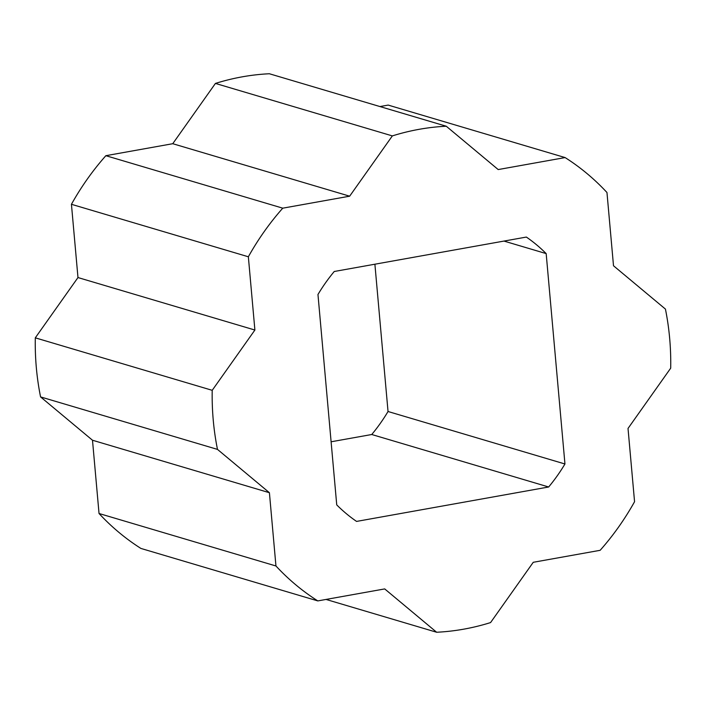 <?xml version="1.0" encoding="UTF-8"?>
<svg xmlns="http://www.w3.org/2000/svg" width="706" height="706" viewBox="0 0 706 706"><rect width="100%" height="100%" fill="white"/><g stroke="black" fill="none" stroke-linecap="round" stroke-linejoin="round"><path stroke-width="1.06" d="M317.965 294.499L336.736 504.887A166.951 148.26 106.5 0 0 356.556 521.416L548.659 486.99A166.951 148.26 106.5 0 0 564.95 463.983L546.17 253.595A166.951 148.26 106.5 0 0 526.358 237.066L334.247 271.492A166.951 148.26 106.5 0 0 317.965 294.499M317.815 600.912A255.44 226.847 -73.5 0 1 275.949 565.983L99.034 513.5A255.44 226.847 106.5 0 0 140.9 548.43L317.815 600.912L384.708 588.919L436.635 632.249L326.04 599.438M275.949 565.983L269.41 492.717L217.483 449.395A255.44 226.847 -73.5 0 1 212.215 390.321L254.892 330.037L248.353 256.781A255.44 226.847 -73.5 0 1 282.762 208.173L349.655 196.189L392.342 135.905A255.44 226.847 -73.5 0 1 446.271 126.233L498.198 169.564L565.1 157.57A255.44 226.847 -73.5 0 1 606.966 192.5L613.505 265.765L665.431 309.087A255.44 226.847 -73.5 0 1 670.7 368.161L628.022 428.445L634.562 501.701A255.44 226.847 -73.5 0 1 600.144 550.309L533.251 562.294L490.573 622.577A255.44 226.847 -73.5 0 1 436.635 632.249M331.105 441.788L371.753 434.508A166.951 148.26 106.5 0 0 388.035 411.501L374.895 264.212M446.271 126.233L269.365 73.751A255.44 226.847 106.5 0 0 215.427 83.423L172.749 143.706L105.856 155.691A255.44 226.847 106.5 0 0 71.438 204.299L77.978 277.555L35.3 337.839A255.44 226.847 106.5 0 0 40.569 396.913L92.495 440.235L99.034 513.5M565.1 157.57L388.185 105.088L379.96 106.562M212.215 390.321L35.3 337.839M254.892 330.037L77.978 277.555M217.483 449.395L40.569 396.913M269.41 492.717L92.495 440.235M392.342 135.905L215.427 83.423M349.655 196.189L172.749 143.706M282.762 208.173L105.856 155.691M546.17 253.595L503.969 241.073M564.95 463.983L388.035 411.501M548.659 486.99L371.753 434.508M248.353 256.781L71.438 204.299"/></g></svg>
